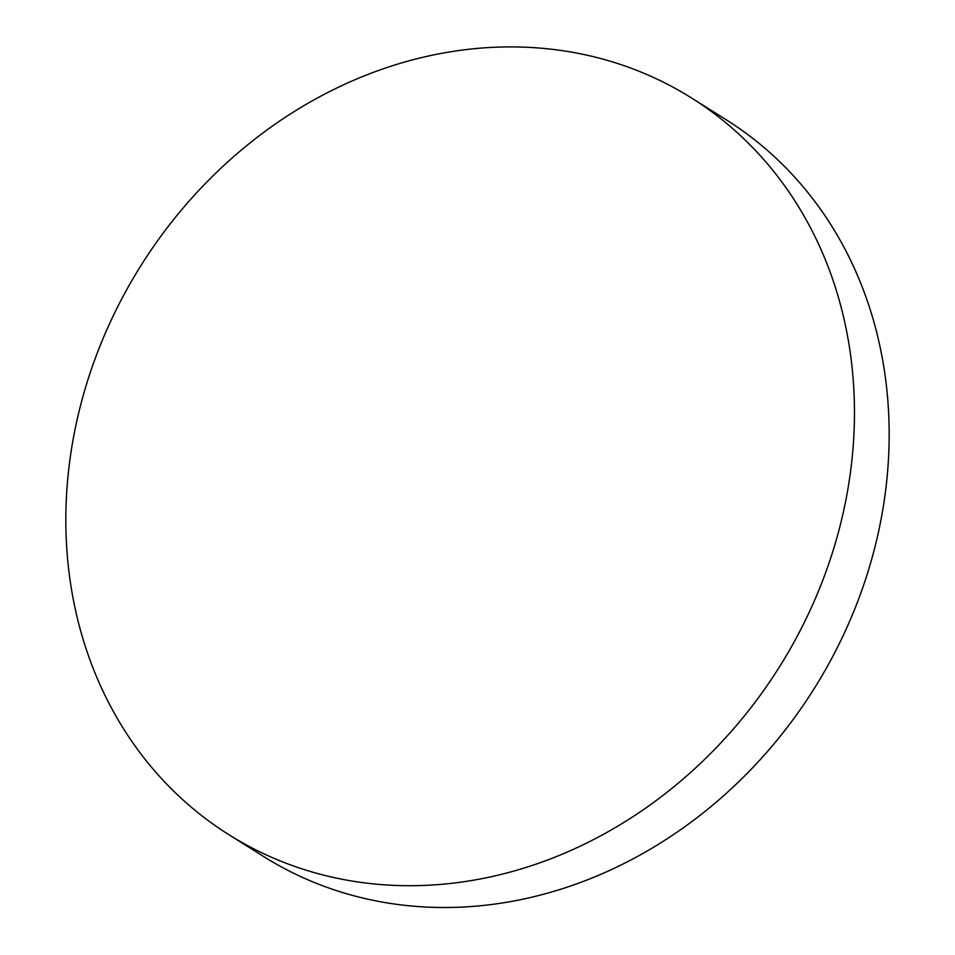 <?xml version="1.0" encoding="UTF-8"?>
<svg xmlns="http://www.w3.org/2000/svg" width="955" height="955" viewBox="0 0 955 955"><rect width="100%" height="100%" fill="white"/><g stroke="black" fill="none" stroke-linecap="round" stroke-linejoin="round"><path stroke-width="1.43" d="M228.818 834.658L263.508 856.444A434.967 377.07 -57.9 0 0 662.603 841.689A434.967 377.07 -57.9 0 0 888.329 461.516A434.967 377.07 -57.9 0 0 726.182 119.757L691.492 97.959A434.967 377.07 122.1 0 1 853.627 439.73A434.967 377.07 122.1 0 1 434.549 884.867A434.967 377.07 122.1 0 1 228.818 834.658A434.967 377.07 122.1 0 1 66.671 492.887A434.967 377.07 122.1 0 1 485.749 47.75A434.967 377.07 122.1 0 1 691.492 97.959"/></g></svg>
